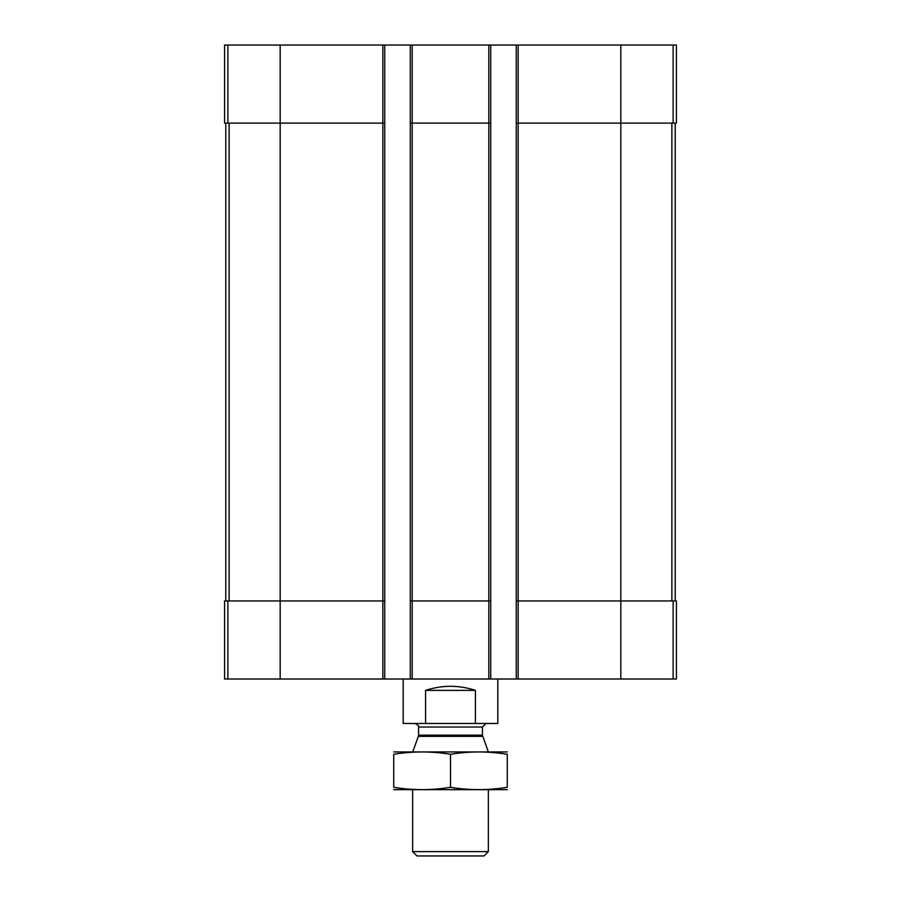 <?xml version="1.0" encoding="UTF-8"?>
<svg xmlns="http://www.w3.org/2000/svg" width="901" height="901" viewBox="0 0 901 901"><rect width="100%" height="100%" fill="white"/><g stroke="black" fill="none" stroke-linecap="round" stroke-linejoin="round"><path stroke-width="1.35" d="M673.126 45.05L673.126 123.11L676.403 123.11L676.403 45.05L224.597 45.05L224.597 123.11L382.846 123.11L382.846 679.005L224.597 679.005L224.597 600.944L227.874 600.944L227.874 679.005M518.154 45.05L518.154 600.944L676.403 600.944L676.403 679.005L382.846 679.005M673.126 123.11L620.823 123.11L620.823 679.005M516.262 45.05L516.262 123.11L620.823 123.11L620.823 45.05M490.718 45.05L490.718 123.11L488.826 123.11L488.826 679.005M412.174 45.05L412.174 123.11L488.826 123.11L488.826 45.05M410.282 45.05L410.282 679.005M490.718 123.11L490.718 600.944L412.174 600.944L412.174 123.11L410.282 123.11M384.738 45.05L384.738 123.11L382.846 123.11L382.846 45.05M518.154 679.005L518.154 600.944L516.262 600.944L516.262 679.005M516.262 123.11L516.262 600.944M490.718 600.944L490.718 679.005M412.174 679.005L412.174 600.944L410.282 600.944M384.738 123.11L384.738 679.005M384.738 600.944L227.874 600.944M225.779 123.11L225.779 600.944M675.221 123.11L675.221 600.944M403.186 679.005L403.186 723.48L497.814 723.48L497.814 679.005M425.576 723.48L425.576 690.369L475.424 690.369C458.812 684.94 442.188 684.94 425.576 690.369M475.424 723.48L475.424 690.369M488.353 851.603L412.647 851.603L417.005 855.95L483.995 855.95L488.353 851.603L488.353 789.715M482.643 736.365L418.357 736.365L418.571 735.16L482.429 735.16L488.353 752.031M482.429 735.16L482.429 727.028L485.988 723.48M393.726 789.648L507.274 789.648M507.274 787.294C507.274 790.391 507.274 790.391 507.274 787.294C488.353 790.402 469.421 790.402 450.5 787.294C431.579 790.402 412.647 790.402 393.726 787.294C393.726 790.391 393.726 790.391 393.726 787.294L393.726 754.283C393.726 751.186 393.726 751.186 393.726 754.283C412.647 751.186 431.579 751.186 450.5 754.283C469.421 751.186 488.353 751.186 507.274 754.283C507.274 751.186 507.274 751.186 507.274 754.283L507.274 787.294M450.5 787.294L450.5 754.283M393.726 751.93L507.274 751.93M280.177 45.05L280.177 679.005M227.874 45.05L227.874 123.11M673.126 600.944L673.126 679.005M229.124 123.11L229.124 600.944M671.876 123.11L671.876 600.944M418.571 735.16L418.571 727.028L482.429 727.028M412.647 851.603L412.647 789.715M418.357 736.365L412.714 751.862M418.571 727.028C419.596 726.533 418.413 725.35 415.012 723.48"/></g></svg>
